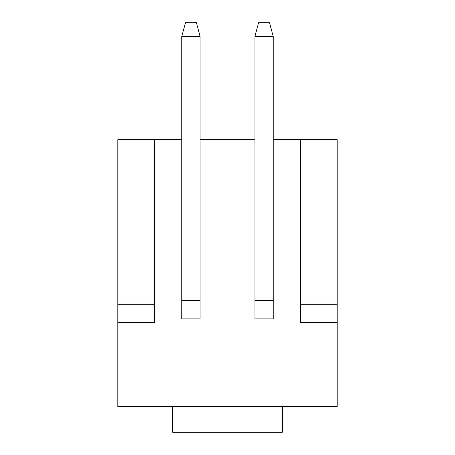 <?xml version="1.0" encoding="UTF-8"?>
<svg xmlns="http://www.w3.org/2000/svg" width="455" height="455" viewBox="0 0 455 455"><rect width="100%" height="100%" fill="white"/><g stroke="black" fill="none" stroke-linecap="round" stroke-linejoin="round"><path stroke-width="0.68" d="M117.811 322.561L117.811 304.281L154.376 304.281L154.376 322.561L117.811 322.561L117.811 406.656L337.189 406.656L337.189 322.561L300.624 322.561L300.624 304.281L337.189 304.281L337.189 139.748L273.205 139.748M254.919 139.748L200.081 139.748M181.795 139.748L117.811 139.748L117.811 304.281M172.655 406.656L172.655 432.25L282.345 432.25L282.345 406.656M254.919 300.624L254.919 318.904L273.205 318.904L273.205 36.394L254.919 36.394L254.919 300.624L273.205 300.624M254.919 36.394L258.577 22.75L269.548 22.75L273.205 36.394M337.189 304.281L337.189 322.561M300.624 139.748L300.624 304.281M185.452 22.75L196.423 22.75L200.081 36.394L181.795 36.394L185.452 22.75M181.795 36.394L181.795 318.904L200.081 318.904L200.081 36.394M154.376 304.281L154.376 139.748M181.795 300.624L200.081 300.624"/></g></svg>
